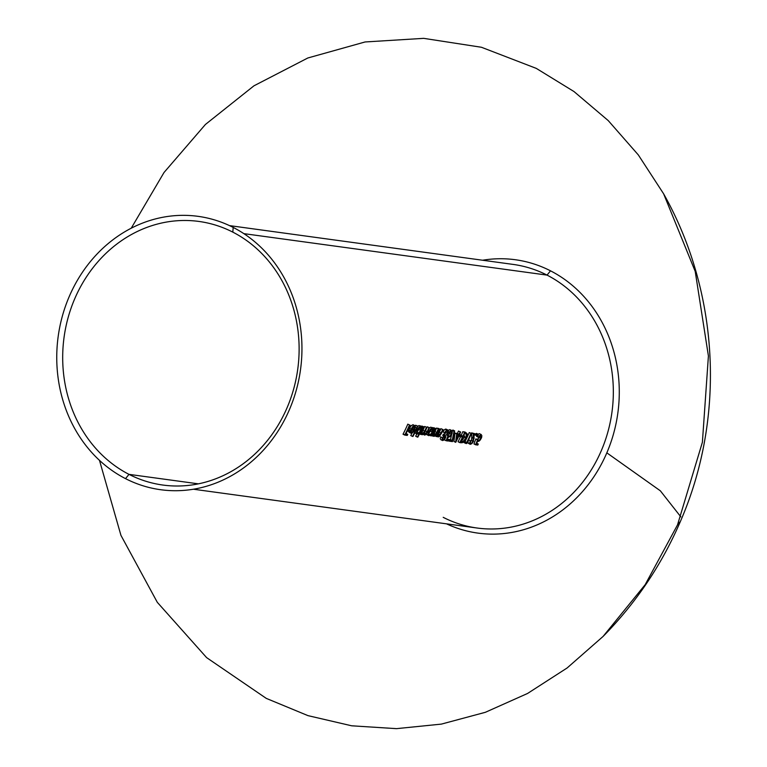 <?xml version="1.0" encoding="UTF-8"?>
<svg xmlns="http://www.w3.org/2000/svg" width="767" height="767" viewBox="0 0 767 767"><rect width="100%" height="100%" fill="white"/><g stroke="black" fill="none" stroke-linecap="round" stroke-linejoin="round"><path stroke-width="1.15" d="M129 474.361A133.036 117.926 -82.2 0 0 287.117 407.641A133.036 117.926 -82.2 0 0 232.813 232.133L233.187 227.425A137.964 122.298 97.8 0 1 289.504 409.444A137.964 122.298 97.8 0 1 125.52 478.637L129 474.361L198.394 483.843L129 474.361A133.036 117.926 97.8 0 1 68.1 317.653A133.036 117.926 97.8 0 1 198.931 221.442A133.036 117.926 97.8 0 1 232.813 232.133A133.036 117.926 97.8 0 1 293.713 388.84A133.036 117.926 97.8 0 1 162.882 485.051A133.036 117.926 97.8 0 1 129 474.361L125.52 478.637A137.964 122.298 97.8 0 1 69.203 296.608A137.964 122.298 97.8 0 1 233.187 227.425L232.813 232.133A133.036 117.926 -82.2 0 0 74.696 298.842A133.036 117.926 -82.2 0 0 129 474.361M446.538 523.842A137.964 122.298 -82.2 0 0 606.831 452.846A137.964 122.298 -82.2 0 0 550.514 270.828L547.034 275.104A133.036 117.926 97.8 0 1 601.338 450.613A133.036 117.926 97.8 0 1 443.211 517.332M677.529 524.868L680.387 521.474L677.529 524.868L680.387 521.474L677.529 524.868L702.39 442.252L708.411 355.965L695.209 271.384L663.618 193.811L695.209 271.384L708.411 355.965L702.39 442.252L677.529 524.868L645.172 584.675L603.083 636.437L645.172 584.675L677.529 524.868M680.847 516.872L660.339 490.803L606.831 452.846L660.339 490.803L680.847 516.872L660.339 490.803L606.831 452.846L660.339 490.803L680.847 516.872M266.274 698.382L307.989 715.64L351.698 725.803L396.472 728.65L441.341 724.115L485.358 712.303L527.581 693.454L567.101 667.99L603.083 636.437L567.101 667.99L527.581 693.454L485.358 712.303L441.341 724.115L396.472 728.65L351.698 725.803L307.989 715.64L266.274 698.382L206.62 657.626L157.302 602.316L120.946 535.366L99.48 460.344L120.946 535.366L157.302 602.316L206.62 657.626L266.274 698.382M536.286 68.388L573.994 91.551L608.231 120.592L638.307 154.905L663.618 193.811L638.307 154.905L608.231 120.592L573.994 91.551L536.286 68.388L481.436 47.266L423.672 38.35L365.082 41.964L307.826 57.985L253.954 85.818L205.431 124.455L164.023 172.498L131.234 228.202L164.023 172.498L205.431 124.455L253.954 85.818L307.826 57.985L365.082 41.964L423.672 38.35L481.436 47.266L536.286 68.388M193.437 489.221L477.093 528.022A133.036 117.926 -82.2 0 0 607.924 431.811A133.036 117.926 -82.2 0 0 547.034 275.104L243.839 233.638L547.034 275.104A133.036 117.926 -82.2 0 0 513.152 264.414L229.486 225.613M476.307 433.441L476.566 434.314M463.987 442.549L464.217 441.485L465.003 441.6A133.036 117.926 -82.2 0 0 469.26 432.55L471.427 433.489L469.26 432.55A133.036 117.926 -82.2 0 1 465.003 441.6L466.71 442.473L464.236 441.495L465.914 442.367L465.694 443.422L463.987 442.549L464.217 441.485L465.914 442.367L465.694 443.422L466.652 443.547A135.165 119.815 -82.2 0 0 471.427 433.489L470.957 433.422A135.165 119.815 97.8 0 1 466.71 442.473L465.914 442.367L466.71 442.473A135.165 119.815 97.8 0 0 470.957 433.422L471.427 433.489A135.165 119.815 -82.2 0 1 466.652 443.547L463.987 442.549M459.989 434.889L462.165 435.829L459.989 434.889M447.957 439.606A133.036 117.926 -82.2 0 0 448.12 439.29L450.517 439.616L451.6 434.601L450.517 439.616L452.223 440.488L450.517 439.616L448.12 439.29L449.826 440.162A135.165 119.815 97.8 0 1 449.299 441.178L452.482 441.61L454.649 430.91L452.952 430.047L454.649 430.91L454.064 431.294L452.357 430.431L452.952 430.047L452.357 430.431L454.064 431.294L452.223 440.488L448.12 439.29A133.036 117.926 -82.2 0 1 447.957 439.606M440.689 436.912L442.856 437.842L440.689 436.912L442.396 437.784L440.689 436.912L440.287 438.81L440.689 436.912M444.649 429.549L446.509 429.395M447.986 430.076L446.116 430.623L444.582 432.732L442.885 431.859L443.709 430.555M447.458 431.092L447.545 433.336L446.212 434.975L444.965 435.263A135.165 119.815 97.8 0 1 444.467 436.289L442.77 435.416A133.036 117.926 -82.2 0 0 443.259 434.39L445.234 433.451L446.154 431.438M443.527 436.126L445.138 436.749L444.985 438.11L443.288 437.238L443.163 435.56M434.227 433.115L433.288 434.295L434.151 433.25L435.857 434.122L434.18 435.435L433.643 434.774L434.678 431.322A135.165 119.815 -82.2 0 0 435.867 428.619L433.7 427.689A133.036 117.926 -82.2 0 1 433.556 428.015A133.036 117.926 -82.2 0 0 433.7 427.689L435.397 428.561A135.165 119.815 97.8 0 1 431.984 435.953L432.454 436.011A135.165 119.815 -82.2 0 0 433.096 434.697L433.825 436.337L435.541 435.34L437.017 432.809A135.165 119.815 -82.2 0 0 438.714 429.012L437.008 428.139L438.245 428.945A135.165 119.815 97.8 0 1 436.691 432.454L434.994 431.581A133.036 117.926 -82.2 0 0 436.548 428.082A133.036 117.926 -82.2 0 1 434.994 431.581L436.691 432.454L435.857 434.122L434.151 433.25L434.994 431.581M433.317 434.985L432.799 435.33M427.42 432.224L427.641 431.773A135.165 119.815 -82.2 0 0 429.443 427.746L428.974 427.679A135.165 119.815 97.8 0 1 427.171 431.716L425.043 434.18L424.611 432.78L425.58 430.287A135.165 119.815 -82.2 0 0 426.855 427.392L426.394 427.324A135.165 119.815 97.8 0 1 424.707 431.112L422.464 433.825L422.013 432.53L422.885 430.172A135.165 119.815 -82.2 0 0 424.276 427.037L422.109 426.107A133.036 117.926 -82.2 0 1 421.975 426.433A133.036 117.926 -82.2 0 0 422.109 426.107L423.815 426.979A135.165 119.815 97.8 0 1 420.402 434.362L420.862 434.429A135.165 119.815 -82.2 0 0 421.486 433.163L421.505 434.256L421.064 434.026L422.099 434.736L424.161 433.134L424.688 435.09L426.279 434.122L427.641 431.773A135.165 119.815 -82.2 0 0 429.443 427.746L427.277 426.807L428.974 427.679A135.165 119.815 97.8 0 1 427.171 431.716L425.474 430.843A133.036 117.926 -82.2 0 0 427.277 426.807A133.036 117.926 -82.2 0 1 425.474 430.843L427.171 431.716L426.222 433.46L425.043 434.18L424.074 433.767M424.515 432.598L425.263 431.294M424.697 426.462L426.855 427.392L424.697 426.462A133.036 117.926 -82.2 0 1 423.01 430.239A133.036 117.926 -82.2 0 0 424.697 426.462M422.003 432.128L423.01 430.239L424.707 431.112L423.01 430.239L422.694 430.891M410.776 435.541A133.036 117.926 -82.2 0 0 412.061 433.039A133.036 117.926 -82.2 0 1 410.776 435.541L412.483 436.413L410.776 435.541M413.998 429.012A133.036 117.926 -82.2 0 0 414.448 428.034A133.036 117.926 -82.2 0 1 413.998 429.012M415.34 426.03A133.036 117.926 -82.2 0 0 415.685 425.225L417.392 426.097A135.165 119.815 97.8 0 1 412.483 436.413L412.953 436.471A135.165 119.815 -82.2 0 0 417.852 426.164L415.685 425.225A133.036 117.926 -82.2 0 1 415.34 426.03M403.03 434.208A133.036 117.926 -82.2 0 0 407.804 424.151L409.511 425.023A135.165 119.815 97.8 0 1 404.736 435.081L403.03 434.208A133.036 117.926 -82.2 0 0 407.804 424.151L409.511 425.023A135.165 119.815 97.8 0 1 404.736 435.081L407.258 435.426A135.165 119.815 -82.2 0 0 407.776 434.41L406.069 433.537L407.776 434.41L405.724 434.132A135.165 119.815 -82.2 0 0 407.248 431.064L409.3 431.342A135.165 119.815 -82.2 0 0 409.799 430.316L408.092 429.443L409.799 430.316L407.737 430.028A135.165 119.815 -82.2 0 0 409.971 425.081L409.971 425.081A135.165 119.815 -82.2 0 1 407.737 430.028L409.799 430.316A135.165 119.815 -82.2 0 1 409.3 431.342L407.248 431.064A135.165 119.815 -82.2 0 1 405.724 434.132L407.776 434.41A135.165 119.815 -82.2 0 1 407.258 435.426L403.03 434.208M414.918 427.42L414.88 428.254L413.183 427.382L413.221 426.692M408.686 430.22L411.102 425.637L413.202 424.774M409.214 432.31L408.6 431.131M411.889 428.446L414.957 429.501L411.889 428.446M420.584 425.896L422.751 426.826L420.584 425.896A133.036 117.926 -82.2 0 1 420.469 426.184A133.036 117.926 -82.2 0 0 420.584 425.896M419.98 426.538L420.028 427.19M421.198 426.567L419.098 425.551L417.219 426.5L419.319 425.608M414.966 432.828L414.726 431.926L415.235 433.087M421.112 426.519L419.098 425.551L420.805 426.423L418.926 427.363L417.114 430.028L416.423 432.799L417.286 434.074L415.273 433.106L416.644 432.933L416.078 433.173M416.932 433.959L419.568 432.741A135.165 119.815 97.8 0 1 417.382 437.085L415.676 436.212A133.036 117.926 -82.2 0 0 416.855 433.921A133.036 117.926 -82.2 0 1 415.676 436.212L417.852 437.142A135.165 119.815 -82.2 0 0 422.751 426.826L422.291 426.768A135.165 119.815 97.8 0 1 421.725 428.063L421.697 427.487M432.176 427.478L434.343 428.417L432.176 427.478A133.036 117.926 -82.2 0 1 432.051 427.765A133.036 117.926 -82.2 0 0 432.176 427.478M431.572 428.12L431.62 428.772M428.801 428.091L430.901 427.19M426.548 434.419L426.318 433.508L426.548 434.419M428.216 434.544L426.816 434.668M441.207 433.806L441.389 433.413A135.165 119.815 -82.2 0 0 443.077 429.606L442.617 429.549A135.165 119.815 97.8 0 1 441.063 433.048L438.551 436.03L438.015 435.368L439.05 431.917A135.165 119.815 -82.2 0 0 440.229 429.223L438.072 428.283A133.036 117.926 -82.2 0 1 437.928 428.609A133.036 117.926 -82.2 0 0 438.072 428.283L439.769 429.156A135.165 119.815 97.8 0 1 436.356 436.548L435.014 435.857L436.826 436.615A135.165 119.815 -82.2 0 0 437.468 435.292L438.197 436.941L439.942 435.905M437.689 435.579L437.171 435.924M440.92 428.676L443.077 429.606L440.92 428.676A133.036 117.926 -82.2 0 1 439.366 432.176A133.036 117.926 -82.2 0 0 440.92 428.676M438.599 433.719L440.22 434.716L438.523 433.844L437.66 434.899L439.366 432.176L441.063 433.048L439.366 432.176M448.436 430.258L449.826 429.616L451.84 430.584L449.826 429.616L451.523 430.488L450.095 431.169L448.685 433.154L451.303 431.6M447.516 435.493L449.05 434.333L449.999 431.553M451.523 430.488L450.095 431.169L448.685 433.154L451.101 431.543L451.255 434.304L450.124 435.905L448.963 436.356L448.072 435.685L446.126 440.737L444.419 439.865L448.244 441.035A135.165 119.815 -82.2 0 0 448.772 440.018L447.228 439.232L448.772 440.018L447.008 439.779L448.043 437.123L450.191 436.615L451.044 435.579L452.386 431.687M453.93 441.437L454.984 433.096L457.429 433.432A133.036 117.926 -82.2 0 0 458.465 431.073L460.631 432.013L458.465 431.073A133.036 117.926 -82.2 0 1 457.429 433.432L459.126 434.304L454.984 433.096L456.681 433.969L455.636 442.31L453.93 441.437L454.984 433.096L456.681 433.969L455.723 442.329A135.165 119.815 -82.2 0 0 459.126 435.407L459.721 435.493A135.165 119.815 -82.2 0 0 460.19 434.448L459.596 434.371A135.165 119.815 -82.2 0 0 460.631 432.013L460.162 431.946A135.165 119.815 97.8 0 1 459.126 434.304L456.681 433.969L459.126 434.304A135.165 119.815 97.8 0 0 460.162 431.946L460.631 432.013A135.165 119.815 -82.2 0 1 459.596 434.371L460.19 434.448A135.165 119.815 -82.2 0 1 459.721 435.493L459.126 435.407A135.165 119.815 -82.2 0 1 455.723 442.329L453.93 441.437M466.259 438.647L467.525 434.266L466.135 432.761L462.837 431.677A133.036 117.926 -82.2 0 1 461.207 435.33A133.036 117.926 -82.2 0 0 462.837 431.677L465.368 432.262M458.062 441.734A133.036 117.926 -82.2 0 0 460.564 436.711A133.036 117.926 -82.2 0 1 458.062 441.734L459.769 442.607L458.062 441.734M464.438 431.898L465.003 432.042M468.618 439.913L470.785 440.843L468.618 439.913L470.315 440.785L468.618 439.913L468.11 441.198L468.618 439.913M470.353 442.128L470.315 440.785L469.615 443.192L470.066 444.246L468.081 443.125L468.11 441.198M468.081 443.125L467.918 442.329L468.618 443.451M471.647 432.876L476.853 434.227L471.647 432.876L473.344 433.748L471.647 432.876L471.763 437.363L471.647 432.876M474.064 438.666L473.996 434.947L476.393 435.282A135.165 119.815 -82.2 0 0 476.853 434.227L473.344 433.748L472.961 441.447L471.264 440.574L470.19 441.974L471.465 440.114L471.763 437.363L473.46 438.235L471.763 437.363L471.753 438.599M477.927 434.333L479.356 433.652L481.379 434.621L479.356 433.652L481.053 434.525L478.215 437.19L476.518 436.318L477.17 435.234M477.045 439.529L478.857 437.938L479.528 435.589M476.873 435.694L476.518 436.318L478.685 437.257L480.631 435.579L480.784 438.34L479.653 439.942L478.503 440.392L477.611 439.721L475.655 444.783L473.948 443.911L475.904 438.858L477.611 439.721L475.904 438.858L473.948 443.911L477.774 445.071A135.165 119.815 -82.2 0 0 478.301 444.055L476.758 443.268L478.301 444.055L476.547 443.815L477.573 441.159L479.739 440.642M547.034 275.104L550.514 270.828A137.964 122.298 -82.2 0 0 482.596 260.234M414.726 429.99L414.957 429.501L411.582 429.041L413.825 426.519L414.813 426.998L414.88 428.254L413.221 426.835M414.19 426.49L414.861 427.133M415.033 425.714L415.551 427.411L414.88 428.254L415.532 427.545M410.69 426.097L412.943 424.707L414.976 425.685M410.46 432.789L411.122 433.23L410.307 432.003L411.035 429.156L413.797 425.733L414.64 425.58L412.799 426.5L411.035 429.156L409.338 428.283L411.035 429.156L410.316 431.668L409.377 431.188L410.316 431.668L410.46 432.789L412.147 432.991L413.758 431.514M408.763 431.917L409.415 432.358L408.61 430.795M411.582 429.041L414.957 429.501L413.039 432.31L411.122 433.23M410.997 430.795L411.208 429.961L414.075 430.345L411.582 432.339L410.949 431.524L411.208 429.961L414.075 430.345L412.061 432.291L410.949 431.179M411.582 432.339L410.949 431.524M411.294 430.853L412.128 429.865M417.852 426.164L417.392 426.097A135.165 119.815 97.8 0 1 412.483 436.413L412.953 436.471A135.165 119.815 -82.2 0 0 417.852 426.164M417.286 434.074L419.568 432.741A135.165 119.815 97.8 0 1 417.382 437.085L417.852 437.142A135.165 119.815 -82.2 0 0 422.751 426.826L422.291 426.768A135.165 119.815 97.8 0 1 421.725 428.063L421.505 426.893L420.393 426.442L417.114 430.028L416.318 429.616L417.114 430.028L416.663 433.7M417.056 431.994L417.555 431.581M420.661 427.42L421.141 428.312L420.345 431.044L418.418 433.058L417.056 432.214L417.919 429.434L419.597 427.574L420.421 427.344L420.642 430.469L418.935 429.597L420.642 430.469L419.213 432.492L417.497 433.106M416.711 432.185L419.127 429.146M417.737 433.182L417.114 431.533M418.935 429.597L419.348 428.456M421.447 433.758L422.32 434.736L424.161 433.134M424.113 434.477L424.88 435.09L426.279 434.122M421.486 433.163A135.165 119.815 -82.2 0 1 420.862 434.429L420.402 434.362A135.165 119.815 97.8 0 0 423.815 426.979L424.276 427.037A135.165 119.815 -82.2 0 1 422.885 430.172L422.013 432.53L422.464 433.825L421.466 433.355M425.043 434.18L424.611 432.78L425.58 430.287A135.165 119.815 -82.2 0 0 426.855 427.392L426.394 427.324A135.165 119.815 97.8 0 1 424.707 431.112L423.691 433.019M422.77 434.151L424.688 435.09M421.505 434.256L422.099 434.736M432.789 428.149L430.508 428.954L428.159 433.106L428.015 434.381L428.878 435.666L431.121 434.39A135.165 119.815 97.8 0 1 430.46 435.742L430.929 435.809A135.165 119.815 -82.2 0 0 434.343 428.417L433.873 428.35A135.165 119.815 97.8 0 1 433.317 429.645L433.288 429.079M430.69 427.142L432.703 428.101M426.318 433.508L426.855 434.697L428.878 435.666L431.121 434.39A135.165 119.815 97.8 0 1 430.46 435.742L430.929 435.809A135.165 119.815 -82.2 0 0 434.343 428.417L433.873 428.35A135.165 119.815 97.8 0 1 433.317 429.645L433.096 428.485L431.974 428.024L428.705 431.61L427.9 431.207L428.705 431.61L428.254 435.282M428.648 433.576L429.146 433.173M431.984 428.926L432.224 432.061L430.527 431.188L432.224 432.061L430.805 434.084L429.079 434.697M428.302 433.777L430.718 430.738M432.013 428.935L432.732 429.903L432.224 432.061L430.805 434.084L429.319 434.764L428.648 433.796L429.165 431.668L430.565 429.645L432.252 429.002M429.319 434.764L428.695 433.115M430.527 431.188L430.939 430.038M433.825 436.337L433.192 435.857L434.256 436.298L435.541 435.34M436.835 433.202L437.017 432.809A135.165 119.815 -82.2 0 0 438.714 429.012L438.245 428.945A135.165 119.815 97.8 0 1 436.691 432.454L434.994 435.167L433.844 435.253L434.678 431.322A135.165 119.815 -82.2 0 0 435.867 428.619L435.397 428.561A135.165 119.815 97.8 0 1 431.984 435.953L432.454 436.011A135.165 119.815 -82.2 0 0 433.096 434.697L433.087 435.34M438.197 436.941L437.564 436.452L439.127 436.653L441.389 433.413A135.165 119.815 -82.2 0 0 443.077 429.606L442.617 429.549A135.165 119.815 97.8 0 1 441.063 433.048L439.817 435.311L438.216 435.857L439.05 431.917A135.165 119.815 -82.2 0 0 440.229 429.223L439.769 429.156A135.165 119.815 97.8 0 1 436.356 436.548L436.826 436.615A135.165 119.815 -82.2 0 0 437.468 435.292L437.458 435.934M442.338 438.36L443.288 437.238L444.985 438.11L443.163 439.52L442.396 437.784L441.984 439.673L442.626 440.536L444.026 439.98L445.685 437.66M447.19 431.006L447.784 432.665L447.545 433.336L445.838 432.473L447.545 433.336L446.212 434.975L444.965 435.263L443.259 434.39L444.965 435.263A135.165 119.815 97.8 0 1 444.467 436.289L445.234 437.305L444.486 438.839L443.163 439.52L442.712 438.484M442.08 438.801L442.626 440.536L444.026 439.98L445.915 436.365M445.416 429.127L447.938 430.047L445.934 429.089L447.631 429.951L446.452 430.345L444.582 432.732L446.864 431.016M447.151 434.86L448.484 431.006M445.052 432.789L442.885 431.859L444.409 429.75M442.77 435.416A133.036 117.926 -82.2 0 0 443.259 434.39L444.783 433.911M444.467 436.289L445.138 436.749M447.966 433.489L448.494 431.035L447.947 430.057M441.984 439.673L442.626 440.536M443.163 439.52L442.693 439.031M451.101 431.543L451.696 432.415L451.255 434.304L449.558 433.432L451.255 434.304L451.025 434.764L449.5 436.289L448.072 435.685L446.126 440.737L448.244 441.035A135.165 119.815 -82.2 0 0 448.772 440.018L447.008 439.779L448.043 437.123L450.191 436.615M447.266 435.483L448.695 434.774M448.072 435.685L448.963 436.356M451.734 434.323L452.223 432.981M448.043 437.123L448.551 437.401M452.223 440.488L449.826 440.162A135.165 119.815 97.8 0 1 449.299 441.178L452.482 441.61L454.649 430.91L452.223 440.488M457.122 435.129L458.656 435.34A135.165 119.815 97.8 0 1 456.566 439.702L457.122 435.129L458.656 435.34A135.165 119.815 97.8 0 1 456.566 439.702L457.122 435.129M459.778 435.349L460.181 435.551A135.165 119.815 97.8 0 1 459.701 436.586L461.686 436.864A135.165 119.815 -82.2 0 0 462.165 435.829L459.778 435.349M462.165 435.829L460.181 435.551A135.165 119.815 97.8 0 1 459.701 436.586L461.686 436.864A135.165 119.815 -82.2 0 0 462.165 435.829M460.804 442.751L459.769 442.607A135.165 119.815 97.8 0 0 464.534 432.55A135.165 119.815 97.8 0 1 459.769 442.607L462.635 442.617L465.195 440.373M461.667 442.799L464.754 440.92L466.882 437.295M463.258 441.466L461.188 440.795L462.846 441.648L460.756 441.658A135.165 119.815 -82.2 0 0 464.543 433.662L466.499 434.199L466.077 438.015L462.846 441.648L460.756 441.658A135.165 119.815 -82.2 0 0 464.543 433.662L465.138 433.738M461.14 440.776L463.038 439.299L461.14 440.776M464.121 437.65L464.38 437.142L466.077 438.015L464.581 436.682M465.895 433.892L466.499 434.199L465.895 433.892M467.525 434.266L466.135 432.761M466.499 434.199L466.336 437.43L463.699 441.178M463.699 438.379L464.85 435.972M470.823 443.307L470.305 442.54L470.823 443.307L471.897 442.847L470.823 443.307M470.785 440.843L469.816 442.06L469.788 443.997L471.878 443.623M470.324 444.323L471.858 443.642L473.575 441.169M473.306 440.555L472.961 441.447L471.427 440.21M472.961 441.447L471.897 442.847L472.961 441.447M473.383 441.591L473.996 434.947L476.393 435.282A135.165 119.815 -82.2 0 0 476.853 434.227L473.344 433.748L473.46 438.235M478.09 435.512L478.196 434.275L477.4 435.071L476.652 434.688L477.457 435.982L478.196 434.275L476.499 433.403L478.196 434.275L477.4 435.071L477.649 435.944M477.342 435.915L475.981 435.225M478.263 435.186L478.196 434.275M477.4 435.071L477.457 435.982M481.053 434.525L478.215 437.19L480.871 435.666L480.784 438.34L479.087 437.468L480.784 438.34L480.554 438.801L479.03 440.335L477.611 439.721L475.655 444.783L477.774 445.071A135.165 119.815 -82.2 0 0 478.301 444.055L476.547 443.815L477.573 441.159L478.838 441.293L480.583 439.616L481.916 435.723M481.264 438.369L481.753 437.017M476.796 439.529L478.225 438.81M478.503 440.392L477.611 439.721M477.573 441.159L478.09 441.437M680.387 521.474C661.806 564.617 636.035 602.939 603.083 636.437C636.035 602.939 661.806 564.617 680.387 521.474C725.745 417.401 719.379 292.726 663.618 193.811C719.379 292.726 725.745 417.401 680.387 521.474M409.108 432.272L410.815 433.144M420.153 433.786L421.86 434.659M431.85 435.388L433.556 436.26M436.222 435.982L437.928 436.854M440.689 439.596L442.396 440.469M475.684 435.081L477.39 435.953M476.575 433.432L478.272 434.295"/></g></svg>

